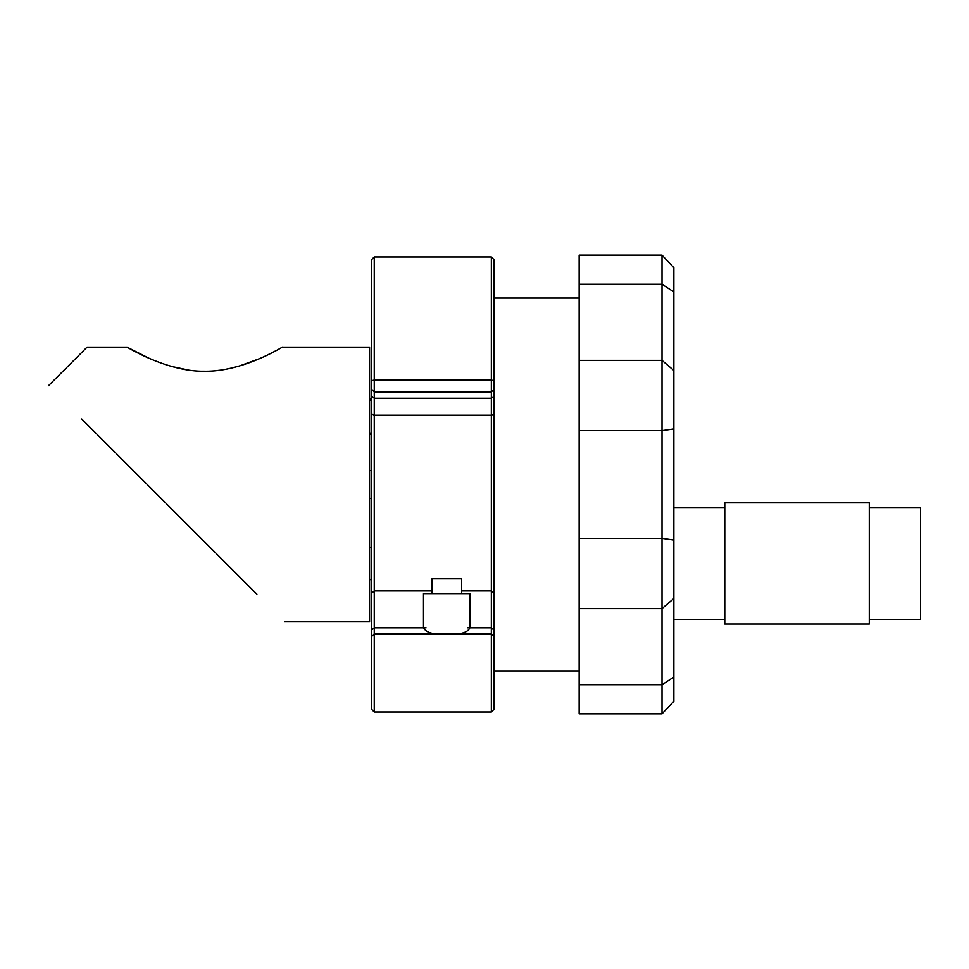 <?xml version="1.0" encoding="UTF-8"?>
<svg xmlns="http://www.w3.org/2000/svg" width="969" height="969" viewBox="0 0 969 969"><rect width="100%" height="100%" fill="white"/><g stroke="black" fill="none" stroke-linecap="round" stroke-linejoin="round"><path stroke-width="1.45" d="M491.344 712.033L374.252 712.033L371.454 709.235L371.454 636.681L374.252 633.883L491.344 633.883L374.252 633.883L374.252 398.271L491.344 398.271L494.142 395.897L494.142 709.235L491.344 712.033L491.344 590.969L494.142 593.391M371.454 636.681L371.454 259.765L374.252 256.967L491.344 256.967L491.344 380.102L494.142 380.72L494.142 395.897M491.344 256.967L494.142 259.765L494.142 380.72M371.454 413.666L374.252 415.241L491.344 415.241L491.344 590.969L461.583 590.969M494.142 413.666L491.344 415.241L491.344 380.102L374.252 380.102L374.252 256.967M371.454 395.897L374.252 398.271L374.252 391.948L491.344 391.948L494.142 389.15M371.454 389.15L374.252 391.948L374.252 380.102L371.454 380.72M491.344 633.883L494.142 636.681M374.252 712.033L374.252 633.883M470.086 625.284L469.868 627.803C467.567 632.842 459.875 634.84 446.782 633.823C433.7 634.852 426.009 632.842 423.695 627.803L423.477 625.284M470.086 627.803L470.086 593.634L423.477 593.634L423.477 627.803M431.98 593.634L431.98 578.832L461.583 578.832L461.583 593.634M494.311 334.535L494.142 332.331M494.142 336.861L494.311 339.174M667.726 707.806L673.867 701.265L662.021 713.874L579.147 713.874L579.147 684.768L662.021 684.768L662.021 713.874M662.021 255.126L662.021 284.232L579.147 284.232L579.147 255.126L662.021 255.126L673.867 267.735L673.867 428.964L662.021 430.66L662.021 538.34L673.867 540.036L673.867 598.503L662.021 608.617L579.147 608.617L579.147 538.34L662.021 538.34L662.021 684.768L673.867 677.052L673.867 701.265M673.867 598.503L673.867 677.052M673.867 428.964L673.867 540.036M579.147 538.34L579.147 360.383L662.021 360.383L662.021 430.66L579.147 430.66M579.147 684.768L579.147 608.617M579.147 360.383L579.147 284.232M673.867 291.948L662.021 284.232L662.021 360.383L673.867 370.497M579.147 670.948L494.311 670.948L494.311 298.052L579.147 298.052M673.867 267.735L667.726 261.194M256.906 594.215L81.687 418.996M87.053 347.156L48.45 385.759L87.053 347.156L127.06 347.156L149.044 358.288M284.535 621.844L369.589 621.844L369.589 347.156L282.403 347.156C284.801 345.448 244.261 371.805 204.738 371.236C166.014 372.011 124.65 345.545 127.06 347.156M171.465 366.452L188.531 370.073M202.557 371.212L204.738 371.236M214.948 370.776L219.66 370.255M238.786 366.221L259.619 358.639M267.953 354.787L275.547 350.923M869.278 507.514L920.55 507.514L920.55 619.373L869.278 619.373M869.278 563.437L869.278 624.036L724.776 624.036L724.776 502.85L869.278 502.85L869.278 563.437M426.057 627.803L374.252 627.803L371.454 630.213M494.142 630.213L491.344 627.803L467.506 627.803M371.454 593.391L374.252 590.969L431.98 590.969M673.867 619.373L724.776 619.373M673.867 507.514L724.776 507.514M371.454 546.795A18.641 18.641 0 0 0 369.589 547.873M369.589 579.014A18.641 18.641 0 0 0 371.454 580.092M369.589 432.683A19.574 19.574 0 0 0 371.454 433.833M371.454 399.398A19.574 19.574 0 0 0 369.589 400.548M369.589 433.119L371.454 434.972M369.589 400.112L371.454 398.247M369.589 470.522L371.454 470.522M369.589 498.478L371.454 498.478"/></g></svg>
